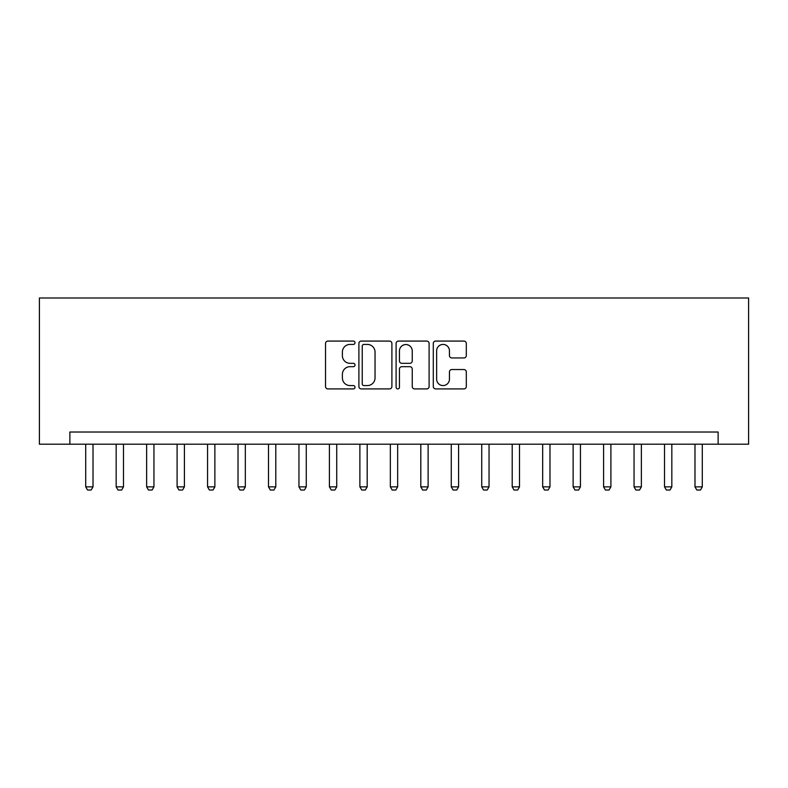 <?xml version="1.0" encoding="UTF-8"?>
<svg xmlns="http://www.w3.org/2000/svg" width="788" height="788" viewBox="0 0 788 788"><rect width="100%" height="100%" fill="white"/><g stroke="black" fill="none" stroke-linecap="round" stroke-linejoin="round"><path stroke-width="1.18" d="M355.004 342.75A1.674 1.674 0 0 0 353.329 341.076L327.916 341.076A2.394 2.394 0 0 0 325.523 343.469L325.523 386.524A2.394 2.394 0 0 0 327.916 388.917L353.329 388.917A1.674 1.674 0 0 0 355.004 387.243A1.674 1.674 0 0 0 353.329 385.568L350.039 385.568A7.653 7.653 0 0 1 342.386 377.915L342.386 374.33A7.653 7.653 0 0 1 350.039 366.676L353.329 366.676A1.674 1.674 0 0 0 355.004 365.002A1.674 1.674 0 0 0 353.329 363.327L350.039 363.327A7.653 7.653 0 0 1 342.386 355.674L342.386 352.078A7.653 7.653 0 0 1 350.039 344.425L353.329 344.425A1.674 1.674 0 0 0 355.004 342.75M463.915 357.939A2.394 2.394 0 0 0 466.309 355.546L466.309 343.469A2.394 2.394 0 0 0 463.915 341.076L435.685 341.076A2.394 2.394 0 0 0 433.292 343.469L433.292 386.524A2.394 2.394 0 0 0 435.685 388.917L463.915 388.917A2.394 2.394 0 0 0 466.309 386.524L466.309 371.936A2.394 2.394 0 0 0 463.915 369.542L451.829 369.542A2.394 2.394 0 0 0 449.436 371.936L449.436 379.176A6.402 6.402 0 0 1 443.043 385.568A6.402 6.402 0 0 1 436.641 379.176L436.641 350.827A6.402 6.402 0 0 1 443.043 344.425A6.402 6.402 0 0 1 449.436 350.827L449.436 355.546A2.394 2.394 0 0 0 451.829 357.939L463.915 357.939M718.134 444.205L748.6 444.205L748.6 297.982L39.4 297.982L39.4 444.205L718.134 444.205L718.134 432.021L69.866 432.021L69.866 444.205M391.902 343.469A2.394 2.394 0 0 0 389.518 341.076L361.288 341.076A2.394 2.394 0 0 0 358.895 343.469L358.895 386.524A2.394 2.394 0 0 0 361.288 388.917L389.518 388.917A2.394 2.394 0 0 0 391.902 386.524L391.902 343.469M398.482 341.076L426.712 341.076A2.394 2.394 0 0 1 429.105 343.469L429.105 386.524A2.394 2.394 0 0 1 426.712 388.917L414.636 388.917A2.394 2.394 0 0 1 412.242 386.524L412.242 369.07A2.394 2.394 0 0 0 409.849 366.676L401.831 366.676A2.394 2.394 0 0 0 399.447 369.07L399.447 387.243A1.674 1.674 0 0 1 397.773 388.917A1.674 1.674 0 0 1 396.098 387.243L396.098 343.469A2.394 2.394 0 0 1 398.482 341.076M363.918 344.425A1.674 1.674 0 0 0 362.244 346.099L362.244 383.894A1.674 1.674 0 0 0 363.918 385.568L367.385 385.568A7.653 7.653 0 0 0 375.039 377.915L375.039 352.078A7.653 7.653 0 0 0 367.385 344.425L363.918 344.425M412.242 350.946A6.402 6.402 0 0 0 405.84 344.543A6.402 6.402 0 0 0 399.447 350.946L399.447 360.934A2.394 2.394 0 0 0 401.831 363.327L409.849 363.327A2.394 2.394 0 0 0 412.242 360.934L412.242 350.946M85.705 444.205L85.705 486.856L93.014 486.856L93.014 444.205M93.014 486.856L91.191 490.018L87.537 490.018L85.705 486.856M116.171 444.205L116.171 486.856L123.48 486.856L123.48 444.205M123.48 486.856L121.657 490.018L117.993 490.018L116.171 486.856M146.637 444.205L146.637 486.856L153.946 486.856L153.946 444.205M153.946 486.856L152.114 490.018L148.459 490.018L146.637 486.856M177.093 444.205L177.093 486.856L184.412 486.856L184.412 444.205M184.412 486.856L182.58 490.018L178.925 490.018L177.093 486.856M207.559 444.205L207.559 486.856L214.868 486.856L214.868 444.205M214.868 486.856L213.046 490.018L209.391 490.018L207.559 486.856M238.025 444.205L238.025 486.856L245.334 486.856L245.334 444.205M245.334 486.856L243.512 490.018L239.857 490.018L238.025 486.856M268.491 444.205L268.491 486.856L275.8 486.856L275.8 444.205M275.8 486.856L273.968 490.018L270.314 490.018L268.491 486.856M298.957 444.205L298.957 486.856L306.266 486.856L306.266 444.205M306.266 486.856L304.434 490.018L300.78 490.018L298.957 486.856M329.414 444.205L329.414 486.856L336.732 486.856L336.732 444.205M336.732 486.856L334.9 490.018L331.246 490.018L329.414 486.856M359.88 444.205L359.88 486.856L367.188 486.856L367.188 444.205M367.188 486.856L365.366 490.018L361.712 490.018L359.88 486.856M390.346 444.205L390.346 486.856L397.654 486.856L397.654 444.205M397.654 486.856L395.832 490.018L392.168 490.018L390.346 486.856M420.812 444.205L420.812 486.856L428.12 486.856L428.12 444.205M428.12 486.856L426.288 490.018L422.634 490.018L420.812 486.856M451.268 444.205L451.268 486.856L458.586 486.856L458.586 444.205M458.586 486.856L456.754 490.018L453.1 490.018L451.268 486.856M481.734 444.205L481.734 486.856L489.043 486.856L489.043 444.205M489.043 486.856L487.22 490.018L483.566 490.018L481.734 486.856M512.2 444.205L512.2 486.856L519.509 486.856L519.509 444.205M519.509 486.856L517.686 490.018L514.032 490.018L512.2 486.856M542.666 444.205L542.666 486.856L549.975 486.856L549.975 444.205M549.975 486.856L548.143 490.018L544.488 490.018L542.666 486.856M573.132 444.205L573.132 486.856L580.441 486.856L580.441 444.205M580.441 486.856L578.609 490.018L574.954 490.018L573.132 486.856M603.588 444.205L603.588 486.856L610.907 486.856L610.907 444.205M610.907 486.856L609.075 490.018L605.42 490.018L603.588 486.856M634.054 444.205L634.054 486.856L641.363 486.856L641.363 444.205M641.363 486.856L639.541 490.018L635.886 490.018L634.054 486.856M664.52 444.205L664.52 486.856L671.829 486.856L671.829 444.205M671.829 486.856L670.007 490.018L666.343 490.018L664.52 486.856M694.986 444.205L694.986 486.856L702.295 486.856L702.295 444.205M702.295 486.856L700.463 490.018L696.809 490.018L694.986 486.856"/></g></svg>
